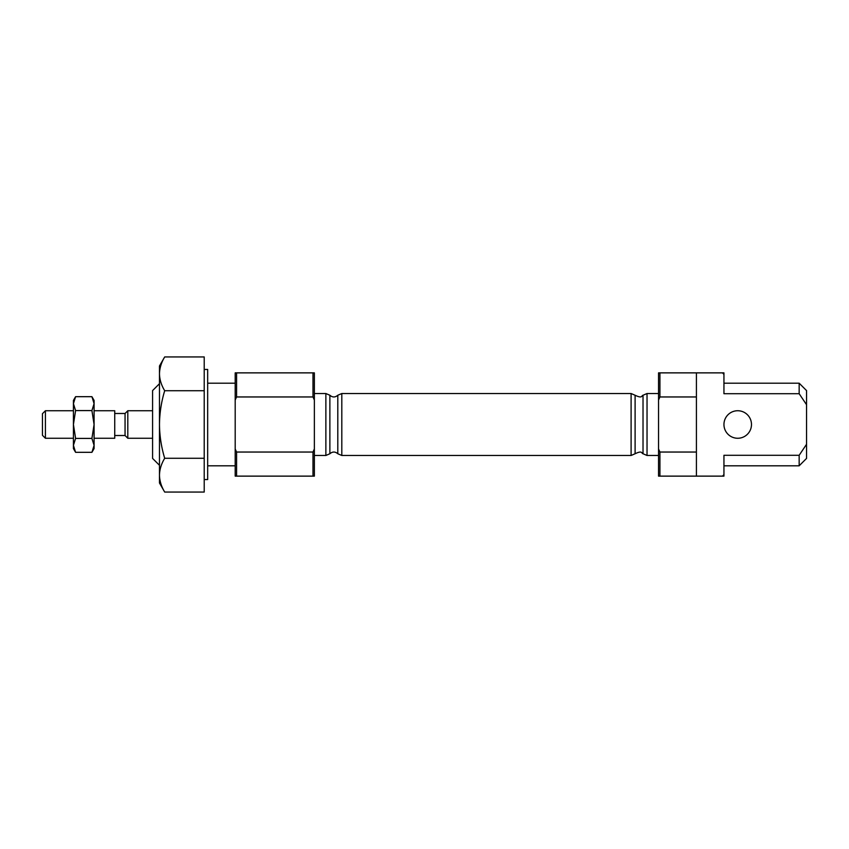 <?xml version="1.0" encoding="UTF-8"?>
<svg xmlns="http://www.w3.org/2000/svg" width="849" height="849" viewBox="0 0 849 849"><rect width="100%" height="100%" fill="white"/><g stroke="black" fill="none" stroke-linecap="round" stroke-linejoin="round"><path stroke-width="1.27" d="M312.984 476.13L314.363 476.13L314.363 448.972L312.984 452.039L312.984 476.13L235.194 476.13L235.194 448.972L236.574 452.039L236.574 476.13M236.574 372.87L236.574 396.961L235.194 400.028L235.194 372.87L312.984 372.87L312.984 396.961L314.363 400.028L314.363 448.972M314.363 400.028L314.363 372.87L312.984 372.87M659.928 476.13L659.928 452.039L658.548 448.972L658.548 476.13L722.563 476.13L723.942 474.559L723.942 455.287L799.164 455.287L806.55 444.292L806.55 458.418L799.164 465.804L723.942 465.804M799.164 455.287L799.164 465.804M658.548 448.972L658.548 372.87L723.942 372.87L723.942 374.441L722.563 372.87M722.563 476.13L723.942 476.13L723.942 474.559M204.216 458.28L164.695 458.28C161.342 447.2 159.601 435.94 159.474 424.5C159.623 412.911 161.374 401.651 164.695 390.72L204.216 390.72L204.216 356.941L164.695 356.941C161.352 362.449 159.612 368.084 159.474 373.825L159.474 475.175C159.612 480.937 161.352 486.562 164.695 492.059L204.216 492.059L204.216 390.72M164.695 458.28C161.352 463.798 159.612 469.423 159.474 475.175L159.474 483.017L164.695 492.059M204.216 369.432L207.665 369.432L207.665 479.568L204.216 479.568M159.474 383.706L152.587 390.582L152.587 458.418L159.474 465.294M659.928 372.87L659.928 396.961L696.413 396.961L696.413 372.87M164.695 356.941L159.474 365.983L159.474 373.825C159.612 379.588 161.352 385.213 164.695 390.72M236.574 396.961L312.984 396.961M799.164 393.713L799.164 383.196L806.55 390.582L806.55 404.708L799.164 393.713L723.942 393.713L723.942 374.441M658.548 400.028L659.928 396.961M236.574 452.039L312.984 452.039M235.194 400.028L235.194 448.972M806.55 444.292L806.55 404.708M659.928 452.039L696.413 452.039L696.413 476.13M696.413 452.039L696.413 396.961M751.482 424.5A13.764 13.764 0 0 0 730.83 412.582A13.764 13.764 0 0 0 730.83 436.418A13.764 13.764 0 0 0 751.482 424.5M94.08 410.736L114.732 410.736L114.732 438.264L94.08 438.264M91.925 452.315L94.08 448.59L94.08 445.364L91.925 438.413L94.08 424.5L94.08 445.364L91.925 452.315L75.582 452.315L73.428 445.364L75.582 438.413L73.428 424.5L75.582 410.587L73.428 403.636L75.582 396.685L91.925 396.685L94.08 403.636L94.08 424.5L91.925 410.587L75.582 410.587M73.428 410.736L45.411 410.736L45.411 438.264L73.428 438.264M91.925 396.685L94.08 400.41L94.08 403.636L91.925 410.587M91.925 438.413L75.582 438.413M75.582 396.685L73.428 400.41L73.428 448.59L75.582 452.315M45.411 410.736L42.45 413.686L42.45 435.314L45.411 438.264M152.587 410.736L127.806 410.736L127.806 438.264L152.587 438.264M127.806 410.736L125.058 413.484L125.058 435.516L127.806 438.264M643.022 395.252L643.022 453.748L647.034 455.478L647.034 393.522L643.022 395.252C641.398 395.496 642.682 398.892 635.105 395.252L635.105 453.748C642.682 450.108 641.398 453.504 643.022 453.748M635.105 395.252L631.104 393.522L631.104 455.478L635.105 453.748M631.104 393.522L341.807 393.522L341.807 455.478L631.104 455.478M341.807 393.522L337.796 395.252L337.796 453.748L341.807 455.478M337.796 395.252C335.164 397.512 332.521 397.512 329.879 395.252L329.879 453.748C332.521 451.488 335.164 451.488 337.796 453.748M329.879 395.252L325.867 393.522L325.867 455.478L329.879 453.748M235.194 383.196L207.665 383.196M235.194 465.804L207.665 465.804M658.548 393.522L647.034 393.522M658.548 455.478L647.034 455.478M325.867 393.522L314.363 393.522M325.867 455.478L314.363 455.478M799.164 383.196L723.942 383.196M125.058 413.484L114.732 413.484M125.058 435.516L114.732 435.516"/></g></svg>
